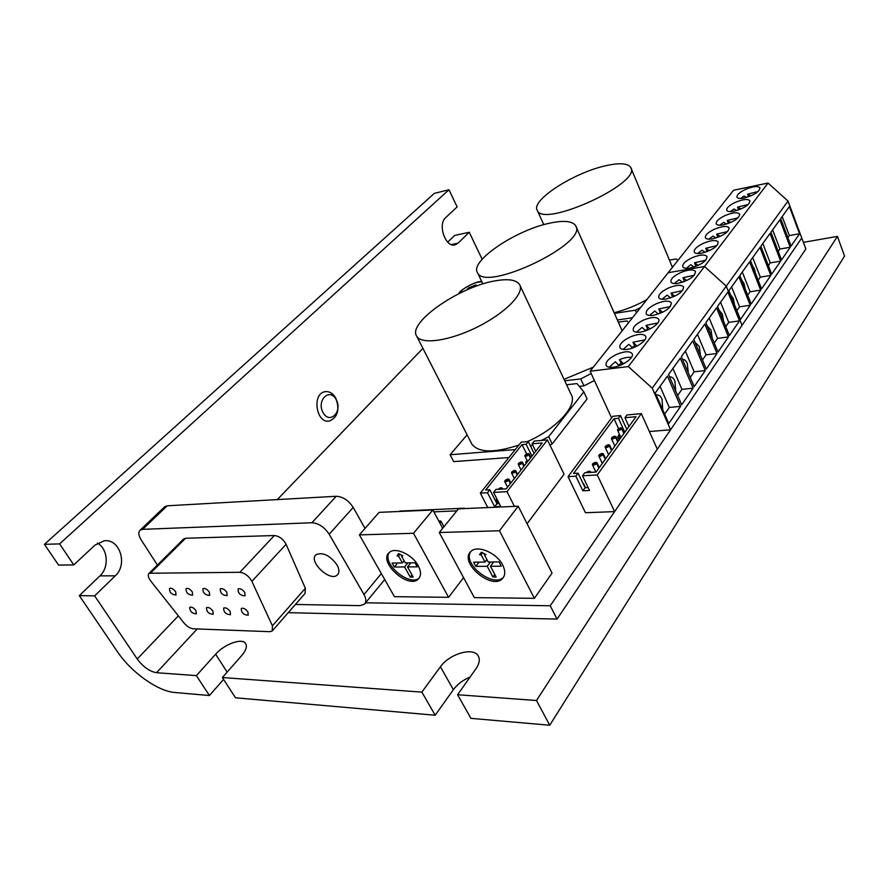 <?xml version="1.0" encoding="UTF-8"?>
<svg xmlns="http://www.w3.org/2000/svg" width="889" height="889" viewBox="0 0 889 889"><rect width="100%" height="100%" fill="white"/><g stroke="black" fill="none" stroke-linecap="round" stroke-linejoin="round"><path stroke-width="1.33" d="M678.418 259.788L677.529 259.944M557.059 619.1L805.845 248.976L801.756 237.996L550.224 605.765L557.059 619.1L288.247 612.665M365.568 602.798L550.224 605.765M422.92 348.355L277.279 499.596M678.018 260.288L676.14 258.955L669.439 260.144M636.468 312.706L635.379 310.205L640.58 307.527M632.479 317.751L617.366 319.996M614.443 313.395L635.379 310.205M605.176 165.865C573.116 172.966 530.389 200.703 537.323 210.437C543.39 228.229 642.469 182.79 630.701 167.388C627.734 163.154 619.233 162.643 605.176 165.865M646.825 299.637C636.168 305.572 625.267 309.928 614.143 312.706M628.634 322.596L626.845 320.918L618.333 322.174M594.397 380.503L583.951 385.882L580.717 378.914L591.196 373.536M583.951 385.882L579.339 386.404M564.726 380.792L580.717 378.914M550.591 222.983C516.62 229.506 469.225 261.277 477.526 272.701C485.15 292.759 589.196 242.964 575.583 225.617C572.46 221.105 564.137 220.228 550.591 222.983M593.352 367.124L564.048 379.336M541.379 440.455L548.702 436.688L552.202 443.944L587.107 398.95L583.817 391.871L577.017 383.57L566.593 384.77M548.702 436.688L583.817 391.871M552.202 443.944L549.958 445.1M530.5 446.056L532.655 444.956M508.875 457.535L453.668 461.624L450.09 454.746L515.242 449.612M467.103 434.821L450.09 454.746M495.295 280.835C459.446 286.569 406.895 323.007 416.752 336.298C421.608 344.932 450.001 340.865 477.926 326.73C505.919 312.706 524.921 292.914 519.554 284.524C516.287 279.791 508.208 278.568 495.295 280.835M520.032 285.558L571.027 394.216C578.194 404.984 556.947 428.754 527.31 441.622M518.932 445.022C494.317 453.157 478.615 452.845 471.837 444.089L471.27 442.989M482.149 259.266L469.259 232.273L458.046 243.164L455.235 244.808C445.689 248.253 437.288 224.473 445.7 217.594L457.146 206.904L448.956 189.757L59.607 543.901L44.45 544.346L58.552 565.093L73.776 564.915L94.967 545.135L104.18 540.801C119.848 538.456 128.027 564.548 115.281 575.828L94.645 595.852L79.321 595.641L99.935 575.861C109.347 567.415 107.925 548.735 97.468 543.179M79.321 595.641L117.348 651.581C131.05 672.162 157.809 691.32 174.844 692.498L209.426 695.52L196.358 675.618L156.52 672.706C149.563 671.462 143.129 666.894 137.228 659.005L94.645 595.852M73.776 564.915L59.607 543.901M447.689 242.13L454.646 235.452L469.259 232.273M448.956 189.757L434.332 193.369L44.45 544.346M470.081 677.062C463.013 679.996 457.435 684.208 453.368 689.697L435.188 715.234L421.864 692.12L440.422 666.772C449.256 653.893 473.359 646.803 478.182 655.838C480.171 659.305 479.427 663.616 475.937 668.761L457.602 694.731L470.914 718.356L549.746 725.235L536.489 700.51L457.602 694.731M196.358 675.618L215.638 654.215C224.317 644.114 242.23 637.646 245.62 643.48C247.353 646.414 246.02 650.481 241.608 655.671L222.361 677.529L235.485 697.787L435.188 715.234M223.584 679.407L209.426 695.52M421.864 692.12L222.361 677.529M536.489 700.51L837.427 236.407L844.55 256.121L549.746 725.235M837.427 236.407L803.367 242.341M244.786 592.441L245.064 595.819C240.297 595.586 237.974 593.307 238.085 588.974C240.152 588.196 242.386 589.351 244.786 592.441M230.162 611.465L230.484 614.71C225.906 614.443 223.628 612.221 223.661 608.065C225.65 607.331 227.817 608.465 230.162 611.465M195.991 610.643L196.358 613.832C191.946 613.477 189.746 611.31 189.746 607.298C191.635 606.631 193.713 607.743 195.991 610.643M192.291 591.918L192.646 595.208C188.146 594.841 185.923 592.619 186.001 588.551C187.901 587.873 190.002 588.996 192.291 591.918M175.678 591.752L176.044 595.019C171.633 594.608 169.443 592.407 169.51 588.418C171.355 587.762 173.422 588.874 175.678 591.752M209.337 592.085L209.671 595.408C205.081 595.085 202.825 592.841 202.914 588.685C204.87 587.973 207.015 589.107 209.337 592.085M212.86 611.054L213.204 614.266C208.704 613.955 206.47 611.754 206.492 607.676C208.426 606.976 210.549 608.098 212.86 611.054M226.828 592.263L227.14 595.608C222.461 595.33 220.172 593.074 220.272 588.829C222.283 588.085 224.473 589.229 226.828 592.263M247.92 611.899L248.22 615.166C243.553 614.944 241.241 612.71 241.275 608.465C243.319 607.687 245.531 608.832 247.92 611.899M163.743 558.748L166.254 556.247M336.953 564.804C339.398 569.304 339.542 572.683 337.353 574.939C330.13 582.339 307.783 561.126 316.073 554.725C322.796 551.902 329.752 555.269 336.953 564.804M183.39 539.223L185.568 538.267L274.345 535.534C279.246 536.078 283.158 539.001 286.091 544.29L305.349 588.296L305.06 593.43L272.667 630.49M251.887 581.35C248.809 575.994 244.797 572.972 239.863 572.294L149.141 573.249C147.585 574.883 148.152 577.517 150.841 581.162L183.89 622.856C186.934 626.434 190.068 628.401 193.269 628.79L269.767 631.69L272.256 630.957L272.412 625.834L251.887 581.35L286.091 544.29M295.415 604.464L360.045 605.631L364.39 604.22C366.446 602.031 366.312 598.797 363.99 594.519L329.186 534.245C324.374 527.066 318.618 523.232 311.895 522.754L142.596 529.344L140.195 530.111C138.106 532.1 138.462 535.389 141.24 539.99L157.397 565.048M142.596 529.344L167.243 505.797L164.309 507.108M167.243 505.797L336.209 496.273L311.895 522.754M329.186 534.245L353.2 507.43C348.544 500.351 342.876 496.629 336.209 496.273M353.2 507.43L365.035 528.433M611.599 417.952L590.118 371.202L628.323 366.579L768.04 183.045L733.525 190.257L668.184 272.69L704.51 266.5L726.257 286.147L742.037 325.307L801.756 237.996L787.987 201.058L726.257 286.147L742.037 325.307L670.595 429.776L649.37 431.532M701.399 253.232C712.2 250.287 717.812 246.531 718.245 241.964C716.112 239.752 711.256 240.152 703.666 243.175C696.832 246.453 693.709 249.431 694.276 252.109C695.131 253.487 697.509 253.865 701.399 253.232M712.556 238.83C723.157 235.907 728.68 232.24 729.124 227.84C727.024 225.684 722.179 226.117 714.623 229.129C707.944 232.329 704.877 235.218 705.422 237.796C706.266 239.152 708.644 239.497 712.556 238.83M723.379 224.85C733.803 221.939 739.248 218.361 739.704 214.116C737.614 212.015 732.803 212.471 725.268 215.482C718.745 218.605 715.734 221.417 716.245 223.884C717.079 225.217 719.457 225.539 723.379 224.85M733.914 211.26C744.16 208.359 749.516 204.87 749.972 200.781C747.916 198.725 743.126 199.203 735.625 202.214C729.236 205.27 726.291 207.993 726.769 210.371C727.591 211.682 729.969 211.971 733.914 211.26M744.149 198.047C754.216 195.169 759.495 191.757 759.962 187.801C757.928 185.801 753.172 186.301 745.693 189.313C739.437 192.302 736.548 194.947 737.003 197.236C737.803 198.525 740.193 198.792 744.149 198.047M689.92 268.056C700.921 265.089 706.622 261.244 707.033 256.51C704.877 254.232 699.999 254.61 692.387 257.632C685.397 260.988 682.196 264.066 682.808 266.856C683.674 268.256 686.052 268.656 689.92 268.056M698.221 265.378L694.498 262.777L705.777 260.21M694.498 262.777L695.954 266.333M686.164 268.322L690.72 264.722L693.998 267.033M716.878 245.664L705.733 248.275L707.077 251.62M705.177 252.287L701.999 250.187L697.687 253.532M709.378 250.654L705.733 248.275M727.646 231.54L716.634 234.174L717.89 237.319M716.023 237.963L712.967 236.063L708.889 239.163M720.212 236.363L716.634 234.174M738.114 217.816L727.235 220.483L728.402 223.428M726.557 224.05L723.624 222.339L719.779 225.206M730.725 222.494L727.235 220.483M748.271 204.47L737.548 207.17L738.626 209.926M736.781 210.537L733.981 209.004L730.369 211.649M740.948 209.004L737.548 207.17M758.15 191.491L747.571 194.213L748.571 196.802M746.727 197.391L744.049 196.025L740.681 198.458M750.872 195.891L747.571 194.213M739.837 275.446L751.161 303.971L760.684 290.147L749.605 261.877L739.837 275.446M750.505 260.621L761.562 288.869L770.819 275.434L759.984 247.442L750.505 260.621M760.862 246.231L771.674 274.201L780.664 261.144L770.074 233.429L760.862 246.231M770.93 232.24L781.498 259.944L790.243 247.253L779.886 219.794L770.93 232.24M780.709 218.65L791.054 246.075L799.555 233.74L789.421 206.548L780.709 218.65M728.847 290.714L740.437 319.518L750.249 305.283L738.903 276.735L728.847 290.714M750.249 305.283L739.57 306.838L731.58 286.925M736.881 310.683L739.57 306.838M734.525 304.816L733.358 298.604L730.48 294.781M760.684 290.147L750.094 291.759L742.293 272.034M747.682 295.215L750.094 291.759M745.16 288.869L744.049 283.558L741.648 280.013M770.819 275.434L760.328 277.112L752.694 257.577M758.173 280.202L760.328 277.112M755.439 273.234L754.417 268.934L752.539 265.822M780.664 261.144L770.263 262.877L762.806 243.53M768.363 265.611L770.263 262.877M765.351 257.821L763.207 252.276M790.243 247.253L779.931 249.031L772.641 229.873M778.253 251.443L779.931 249.031M774.73 242.197L773.797 239.763M799.555 233.74L789.343 235.563L782.198 216.583M787.876 237.663L789.343 235.563M768.04 183.045L787.987 201.058M628.323 366.579L652.248 388.182L670.595 429.776M590.118 371.202L668.184 272.69L704.51 266.5L726.257 286.147L652.248 388.182M626.923 349.377C636.135 348.41 648.181 339.82 645.592 336.131C643.292 333.575 638.302 333.797 630.612 336.809C622.689 340.643 619.122 344.287 619.944 347.755C620.889 349.266 623.222 349.81 626.923 349.377M640.324 332.075C649.392 331.03 661.138 322.763 658.66 319.207C656.393 316.706 651.415 316.962 643.747 319.984C636.013 323.707 632.535 327.23 633.301 330.541C634.235 332.03 636.58 332.542 640.324 332.075M653.304 315.317C664.95 312.306 670.962 308.127 671.317 302.805C669.073 300.371 664.127 300.66 656.471 303.671C648.937 307.294 645.536 310.694 646.259 313.873C647.17 315.339 649.526 315.828 653.304 315.317M665.883 299.082C677.307 296.081 683.208 292.025 683.585 286.903C681.374 284.524 676.451 284.836 668.806 287.858C661.46 291.392 658.127 294.681 658.816 297.715C659.716 299.16 662.072 299.615 665.883 299.082M678.085 283.335C689.286 280.346 695.098 276.401 695.487 271.478C693.309 269.156 688.397 269.5 680.774 272.523C673.606 275.957 670.35 279.135 670.984 282.046C671.873 283.48 674.24 283.902 678.085 283.335M613.088 367.246C622.456 366.357 634.813 357.445 632.09 353.6C629.768 350.977 624.756 351.166 617.066 354.178C608.921 358.123 605.276 361.901 606.142 365.535C607.109 367.068 609.421 367.635 613.088 367.246M623.511 363.823L619.511 359.645C624.2 357.689 628.19 356.934 631.468 357.389M619.511 359.645L621.255 363.545L618.366 364.957M609.221 367.246L615.366 361.779L619.111 365.757M622.167 364.49L621.255 363.545M644.858 339.898L633.001 342.221L634.702 346.077L632.023 347.377M632.612 347.966L628.923 344.321L623.056 349.421M636.98 346.088L633.001 342.221M635.457 346.821L634.702 346.077M657.827 322.963L646.07 325.341L647.725 329.163L645.247 330.352M645.681 330.752L642.047 327.408L636.457 332.175M650.015 328.919L646.07 325.341M648.325 329.708L647.725 329.163M670.384 306.549L658.738 308.983L660.349 312.761L658.071 313.85M658.338 314.073L654.782 311.017L649.459 315.462M662.638 312.283L658.738 308.983M682.541 290.636L671.017 293.114L672.595 296.859L670.517 297.848M670.595 297.904L667.117 295.115L662.061 299.26M674.862 296.17L671.017 293.114M694.342 275.201L682.93 277.724L684.474 281.424L683.374 281.924M682.474 282.235L679.096 279.691L674.284 283.558M686.719 280.535L682.93 277.724M668.539 374.513L681.674 404.795L693.109 388.193L680.285 358.189L668.539 374.513M681.374 356.678L694.176 386.659L705.255 370.569L692.753 340.865L681.374 356.678M693.798 339.409L706.277 369.091L717.023 353.5L704.833 324.085L693.798 339.409M705.844 322.674L718.012 352.055L728.435 336.942L716.534 307.816L705.844 322.674M717.523 306.449L729.402 335.542L739.504 320.873L727.891 292.048L717.523 306.449M655.271 392.938L668.761 423.531L680.585 406.384L667.417 376.069L655.271 392.938M680.585 406.384L669.306 407.451L660.038 386.326M664.628 414.152L669.306 407.451M662.738 409.873L662.027 399.083C660.66 396.161 659.005 394.816 657.071 395.038L656.315 395.294M693.109 388.193L681.941 389.36L672.906 368.435M677.64 395.516L681.941 389.36M675.718 391.082L674.862 381.014C673.506 378.081 671.884 376.725 669.984 376.947L669.628 377.047M705.255 370.569L694.176 371.835L685.375 351.111M690.242 377.469L694.176 371.835M688.275 372.847L687.297 363.501C685.975 360.59 684.386 359.223 682.541 359.423M717.023 353.5L706.044 354.833L697.465 334.32M702.454 359.989L706.044 354.833M700.41 355.133L699.343 346.521L695.054 342.398M728.435 336.942L717.556 338.353L709.178 318.04M714.278 343.043L717.556 338.353M712.156 337.909L711.022 330.063L707.211 325.963M739.504 320.873L728.724 322.363L720.546 302.249M725.757 326.619L728.724 322.363M723.524 321.151L722.357 314.095L719.012 310.094M466.336 290.17L468.503 287.947L475.537 285.058L477.604 285.691M476.104 286.225L475.537 285.058M469.014 289.014L468.503 287.947M335.709 398.028C332.886 393.249 329.341 391.138 325.074 391.693C311.594 393.471 316.184 424.042 329.452 421.008C337.887 417.163 339.976 409.507 335.709 398.028M336.164 399.528C342.887 411.496 329.819 424.886 323.063 412.674C316.228 400.45 329.608 387.282 336.164 399.528M438.855 521.165L440.977 521.198L439.866 523.054C441.655 521.265 441.311 520.643 438.855 521.165M399.828 511.086L464.547 508.208L399.828 511.086M456.824 510.875L433.865 511.864L456.824 510.875M442.222 527.444L443.433 527.41L442.222 527.444M501.841 489.094L501.829 489.061C502.029 487.239 500.751 487.316 498.018 489.306L502.074 488.039L501.841 489.094M510.375 483.583L508.73 480.304L504.708 481.538L504.952 480.538L508.975 479.304L508.73 480.304C508.919 478.549 507.652 478.626 504.952 480.538C504.752 482.294 506.019 482.227 508.73 480.304L510.375 483.583M517.165 474.937L515.531 471.681L511.519 472.904L511.764 471.926L515.776 470.703L515.531 471.681C515.698 469.948 514.442 470.037 511.764 471.926C511.586 473.659 512.842 473.57 515.531 471.681L517.165 474.937M523.854 466.414L522.232 463.169L518.243 464.391L518.487 463.436L522.476 462.224L522.232 463.169C522.388 461.48 521.143 461.558 518.487 463.436C518.32 465.136 519.576 465.047 522.232 463.169L523.854 466.414M530.444 458.013L528.844 454.779L524.877 455.99L525.11 455.057L529.077 453.857L528.844 454.779C528.988 453.112 527.744 453.212 525.11 455.057C524.966 456.735 526.21 456.635 528.844 454.779L530.444 458.013M480.316 493.095L521.254 442.133L528.288 441.544L526.11 444.278L522.032 444.611L485.683 489.983L489.828 489.761L487.472 492.717L480.316 493.095L487.794 507.563L480.316 493.095L487.472 492.717L494.662 506.697L500.729 506.43L493.539 492.395L495.895 489.428L506.241 488.85L542.257 442.966L532.078 443.789L534.256 441.055L547.457 439.955L564.071 474.215L527.088 523.743L564.071 474.215L547.457 439.955L506.997 491.673L547.457 439.955L534.256 441.055L532.078 443.789L542.257 442.966L506.241 488.85L495.895 489.428L493.539 492.395L506.997 491.673L493.539 492.395L500.729 506.43L494.662 506.697L496.984 503.719L489.828 489.761L485.683 489.983L522.032 444.611L526.11 444.278L531.944 456.113L526.11 444.278L528.288 441.544L534.1 453.368L528.288 441.544L521.254 442.133L480.316 493.095M526.877 460.613L527.466 461.813L526.877 460.613M514.453 506.386L506.997 491.673L514.453 506.386M535.745 451.268L532.078 443.789L535.745 451.268M526.632 453.946L522.032 444.611L526.632 453.946M499.285 503.607L496.984 503.719L499.285 503.607M527.055 460.391L525.721 462.091L526.31 463.28L525.721 462.091L527.055 460.391M498.096 503.663L496.095 499.774L495.417 500.64L496.095 499.774L498.096 503.663M489.828 489.761L496.984 503.719L494.662 506.697L487.472 492.717L489.828 489.761M598.886 468.17L596.708 463.558L592.385 464.78L592.574 463.825L596.897 462.602L596.708 463.558C596.697 461.769 595.319 461.858 592.574 463.825C592.585 465.625 593.952 465.525 596.708 463.558L598.886 468.17M605.276 459.324L603.12 454.724L598.819 455.946L599.008 455.012L603.309 453.79L603.12 454.724C603.098 452.968 601.72 453.068 599.008 455.012C599.03 456.768 600.397 456.668 603.12 454.724L605.276 459.324M611.565 450.59L609.443 446.011L605.153 447.234L605.342 446.334L609.621 445.111L609.443 446.011C609.398 444.3 608.032 444.4 605.342 446.334C605.376 448.056 606.743 447.945 609.443 446.011L611.565 450.59M617.766 442L615.666 437.444L611.41 438.655L611.588 437.766L615.844 436.555L615.666 437.444C615.61 435.754 614.255 435.866 611.588 437.766C611.632 439.455 612.999 439.355 615.666 437.444L617.766 442M623.889 433.521L621.811 428.987L617.566 430.198L617.744 429.331L621.989 428.131L621.811 428.987C621.744 427.331 620.389 427.442 617.744 429.331C617.799 430.987 619.155 430.876 621.811 428.987L623.889 433.521M568.027 476.682L612.843 416.274L620.478 415.563L618.455 418.319L614.021 418.719L573.549 473.459L578.094 473.17L575.861 476.204L568.027 476.682L585.462 512.731L614.621 511.608L657.304 449.212L614.621 511.608L597.264 474.915L641.325 413.618L657.304 449.212L641.325 413.618L597.264 474.915L582.517 475.804L584.74 472.759L596.075 472.059L636.024 416.697L624.956 417.719L626.967 414.963L641.325 413.618L626.967 414.963L624.956 417.719L636.024 416.697L596.075 472.059L584.74 472.759L582.517 475.804L597.264 474.915L614.621 511.608L585.462 512.731L568.027 476.682L575.861 476.204L582.884 490.806L589.529 490.461L582.517 475.804L589.529 490.461L582.884 490.806L585.084 487.75L578.094 473.17L573.549 473.459L614.021 418.719L618.455 418.319L624.823 432.232L618.455 418.319L620.478 415.563L626.823 429.454L620.478 415.563L612.843 416.274L568.027 476.682M618.466 435.677L619.966 438.944L618.466 435.677M628.945 426.509L624.956 417.719L628.945 426.509M618.544 428.598L614.021 418.719L618.544 428.598M588.162 487.583L585.084 487.75L588.162 487.583M619.455 434.321L617.688 436.755L619.189 440.033L617.688 436.755L619.455 434.321M585.529 487.728L583.617 483.749L585.529 487.728M578.094 473.17L585.084 487.75L582.884 490.806L575.861 476.204L578.094 473.17M590.263 472.426C590.196 470.692 588.818 470.781 586.129 472.681L590.396 471.537L590.263 472.426M394.338 567.015L392.105 563.037L402.373 562.937L398.483 555.936L397.016 555.958L398.616 553.569L402.873 555.869L401.395 555.892L405.295 562.904L415.007 562.804L417.241 566.838L407.518 566.915L413.174 577.072L410.251 577.083L404.595 566.938L394.338 567.015L397.661 562.981M404.595 566.938L407.907 562.87M410.251 577.083L411.985 574.927M407.518 566.915L410.829 562.848M401.395 555.892L401.861 555.325M397.016 555.958L398.883 553.714M398.483 555.936L399.872 554.247M402.373 562.937L404.128 560.803M419.475 577.639C410.362 587.685 381.203 563.47 389.249 552.58M418.252 565.782C421.208 571.483 421.275 575.872 418.43 578.939C408.562 589.651 377.869 561.97 389.238 552.591C394.872 546.546 412.396 554.414 418.252 565.782M359.4 534.889L394.438 596.686L448.567 597.319L413.507 533.289L359.4 534.889L379.047 512.364L432.854 509.986L413.507 533.289M442.689 528.322L432.854 509.986M463.58 577.672L448.567 597.319M475.826 566.382L473.604 562.192L485.005 562.07L481.116 554.703L479.493 554.725L481.416 552.202L485.994 554.625L484.349 554.647L488.25 562.037L499.051 561.926L501.274 566.182L490.472 566.271L496.118 576.983L492.862 576.983L487.228 566.293L475.826 566.382L479.06 562.137M487.228 566.293L490.439 562.015M492.862 576.983L494.762 574.427M490.472 566.271L493.684 561.981M484.349 554.647L484.838 554.014M479.493 554.725L481.416 552.202M481.116 554.703L482.56 552.814M485.005 562.07L486.928 559.537M503.663 577.005L503.563 577.105C493.817 588.562 462.124 563.97 470.726 551.702M502.696 565.071C505.485 570.749 505.43 575.216 502.552 578.495C491.95 590.707 458.602 562.393 470.826 551.591C477.026 544.501 496.751 552.736 502.696 565.071M439.277 532.522L474.326 597.619L534.4 598.33L499.474 530.755L439.277 532.522L458.468 508.852L518.22 506.219L499.474 530.755M534.4 598.33L552.047 573.094L518.22 506.219M99.935 575.861L115.281 575.828M178.345 615.866L137.228 659.005M451.356 244.575L458.046 243.164M440.422 666.772L453.368 689.697M215.638 654.215L227.151 672.095M197.236 628.934L156.52 672.706M274.345 535.534L239.863 572.294M305.349 588.296L272.412 625.834M185.568 538.267L150.93 572.716M381.348 573.594L363.99 594.519M459.724 293.248C461.324 288.536 476.593 280.835 482.005 282.013M672.44 267.322L631.023 168.165M543.768 224.673L537.323 210.437M622.144 330.786L575.983 226.528M482.927 283.924L477.526 272.701M471.837 444.089L416.752 336.298M454.59 244.942L455.235 244.808M478.56 656.526L478.182 655.838M338.064 574.105L337.353 574.939M183.767 538.856L149.141 573.249M384.715 579.539L365.09 603.387M164.832 506.608L140.195 530.111M481.849 281.691C477.06 280.046 457.802 291.27 459.102 293.559M443.955 526.755L441.011 521.254M507.563 487.183L504.708 481.538M514.353 478.526L511.519 472.904M521.043 469.992L518.243 464.391M527.644 461.58L524.877 455.99M530.866 457.479L529.111 453.912M524.288 465.869L522.499 462.28M517.609 474.37L515.798 470.759M510.831 483.005L509.008 479.371M502.596 489.05L502.107 488.094M595.83 472.07L592.385 464.78M602.32 463.402L598.819 455.946M608.621 454.668L605.153 447.234M614.832 446.067L611.41 438.655M620.955 437.577L617.566 430.198M624.234 433.043L622.011 428.198M618.122 441.5L615.877 436.632M611.932 450.09L609.654 445.189M605.642 458.802L603.342 453.868M599.275 467.636L596.93 462.68M590.796 472.392L590.429 471.615M418.43 578.939L419.464 577.639M502.552 578.495L503.563 577.105"/></g></svg>
